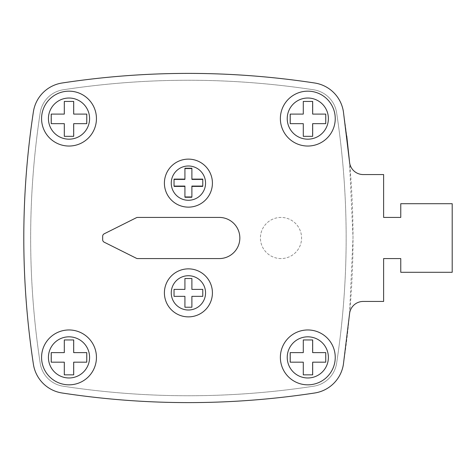 <?xml version="1.0" encoding="UTF-8"?>
<svg xmlns="http://www.w3.org/2000/svg" width="476" height="476" viewBox="0 0 476 476"><rect width="100%" height="100%" fill="white"/><g stroke="black" fill="none" stroke-linecap="round" stroke-linejoin="round"><path stroke-width="0.36" stroke-dasharray="2.38 1.78" d="M281.001 258.575A20.575 20.575 0 0 1 260.426 238A20.575 20.575 0 0 1 281.001 217.425A20.575 20.575 0 0 1 301.576 238A20.575 20.575 0 0 1 281.001 258.575A20.575 20.575 0 0 1 260.426 238A20.575 20.575 0 0 1 281.001 217.425A20.575 20.575 0 0 1 301.576 238A20.575 20.575 0 0 1 281.001 258.575M188.407 316.873A24.002 24.002 0 0 0 212.415 292.871A24.002 24.002 0 0 0 188.407 268.863A24.002 24.002 0 0 1 212.415 292.871A24.002 24.002 0 0 1 188.407 316.873A24.002 24.002 0 0 0 212.415 292.871A24.002 24.002 0 0 0 188.407 268.863A24.002 24.002 0 0 0 164.404 292.871A24.002 24.002 0 0 0 188.407 316.873A24.002 24.002 0 0 1 164.404 292.871A24.002 24.002 0 0 1 188.407 268.863A24.002 24.002 0 0 0 164.404 292.871A24.002 24.002 0 0 0 188.407 316.873A24.002 24.002 0 0 1 164.404 292.871A24.002 24.002 0 0 1 188.407 268.863M188.407 207.137A24.002 24.002 0 0 0 212.415 183.129A24.002 24.002 0 0 0 188.407 159.127A24.002 24.002 0 0 1 212.415 183.129A24.002 24.002 0 0 1 188.407 207.137A24.002 24.002 0 0 0 212.415 183.129A24.002 24.002 0 0 0 188.407 159.127A24.002 24.002 0 0 0 164.404 183.129A24.002 24.002 0 0 0 188.407 207.137A24.002 24.002 0 0 1 164.404 183.129A24.002 24.002 0 0 1 188.407 159.127A24.002 24.002 0 0 0 164.404 183.129A24.002 24.002 0 0 0 188.407 207.137A24.002 24.002 0 0 1 164.404 183.129A24.002 24.002 0 0 1 188.407 159.127M307.805 384.834A27.435 27.435 0 0 0 335.241 357.399A27.435 27.435 0 0 0 307.805 329.963A27.435 27.435 0 0 1 335.241 357.399A27.435 27.435 0 0 1 307.805 384.834A27.435 27.435 0 0 0 335.241 357.399A27.435 27.435 0 0 0 307.805 329.963A27.435 27.435 0 0 0 280.37 357.399A27.435 27.435 0 0 0 307.805 384.834A27.435 27.435 0 0 1 280.37 357.399A27.435 27.435 0 0 1 307.805 329.963A27.435 27.435 0 0 0 280.37 357.399A27.435 27.435 0 0 0 307.805 384.834A27.435 27.435 0 0 1 280.37 357.399A27.435 27.435 0 0 1 307.805 329.963M307.805 146.037A27.435 27.435 0 0 0 335.241 118.601A27.435 27.435 0 0 0 307.805 91.166A27.435 27.435 0 0 1 335.241 118.601A27.435 27.435 0 0 1 307.805 146.037A27.435 27.435 0 0 0 335.241 118.601A27.435 27.435 0 0 0 307.805 91.166A27.435 27.435 0 0 0 280.37 118.601A27.435 27.435 0 0 0 307.805 146.037A27.435 27.435 0 0 1 280.37 118.601A27.435 27.435 0 0 1 307.805 91.166A27.435 27.435 0 0 0 280.37 118.601A27.435 27.435 0 0 0 307.805 146.037A27.435 27.435 0 0 1 280.37 118.601A27.435 27.435 0 0 1 307.805 91.166M69.008 384.834A27.435 27.435 0 0 0 96.444 357.399A27.435 27.435 0 0 0 69.008 329.963A27.435 27.435 0 0 1 96.444 357.399A27.435 27.435 0 0 1 69.008 384.834A27.435 27.435 0 0 0 96.444 357.399A27.435 27.435 0 0 0 69.008 329.963A27.435 27.435 0 0 0 41.573 357.399A27.435 27.435 0 0 0 69.008 384.834A27.435 27.435 0 0 1 41.573 357.399A27.435 27.435 0 0 1 69.008 329.963A27.435 27.435 0 0 0 41.573 357.399A27.435 27.435 0 0 0 69.008 384.834A27.435 27.435 0 0 1 41.573 357.399A27.435 27.435 0 0 1 69.008 329.963M69.008 146.037A27.435 27.435 0 0 0 96.444 118.601A27.435 27.435 0 0 0 69.008 91.166A27.435 27.435 0 0 1 96.444 118.601A27.435 27.435 0 0 1 69.008 146.037A27.435 27.435 0 0 0 96.444 118.601A27.435 27.435 0 0 0 69.008 91.166A27.435 27.435 0 0 0 41.573 118.601A27.435 27.435 0 0 0 69.008 146.037A27.435 27.435 0 0 1 41.573 118.601A27.435 27.435 0 0 1 69.008 91.166A27.435 27.435 0 0 0 41.573 118.601A27.435 27.435 0 0 0 69.008 146.037A27.435 27.435 0 0 1 41.573 118.601A27.435 27.435 0 0 1 69.008 91.166M383.614 258.575L383.614 301.445L363.206 301.445A13.715 13.715 0 0 0 349.545 313.91A13.715 13.715 0 0 1 363.206 301.445L383.614 301.445L383.614 258.575L383.614 301.445L363.206 301.445A13.715 13.715 0 0 0 349.545 313.91L343.41 364.259A34.296 34.296 0 0 1 314.666 393.003C230.491 405.808 146.322 405.808 62.148 393.003A34.296 34.296 0 0 1 33.403 364.259C20.599 280.084 20.599 195.916 33.403 111.741A34.296 34.296 0 0 1 62.148 82.997C146.322 70.192 230.491 70.192 314.666 82.997A34.296 34.296 0 0 1 343.41 111.741L349.545 162.09A13.715 13.715 0 0 0 363.206 174.555L383.614 174.555L383.614 217.425L400.762 217.425L400.762 203.704L452.2 203.704L452.2 272.296L400.762 272.296L400.762 258.575L383.614 258.575L400.762 258.575L400.762 272.296L452.2 272.296L452.2 203.704L400.762 203.704L400.762 217.425L383.614 217.425L383.614 174.555L363.206 174.555A13.715 13.715 0 0 1 349.545 162.09L343.41 111.741A34.296 34.296 0 0 0 314.666 82.997C230.491 70.192 146.322 70.192 62.148 82.997A34.296 34.296 0 0 0 33.403 111.741C20.599 195.916 20.599 280.084 33.403 364.259A34.296 34.296 0 0 0 62.148 393.003C146.322 405.808 230.491 405.808 314.666 393.003A34.296 34.296 0 0 0 343.41 364.259C356.215 280.084 356.215 195.916 343.41 111.741A34.296 34.296 0 0 0 314.666 82.997C230.491 70.192 146.322 70.192 62.148 82.997A34.296 34.296 0 0 0 33.403 111.741C20.599 195.916 20.599 280.084 33.403 364.259A34.296 34.296 0 0 0 62.148 393.003C146.322 405.808 230.491 405.808 314.666 393.003A34.296 34.296 0 0 0 343.41 364.259L349.545 313.91L353.013 237.512L349.455 161.108M219.269 217.425A20.575 20.575 0 0 1 239.845 238A20.575 20.575 0 0 1 219.269 258.575L137.618 258.575A2.743 2.743 0 0 1 136.386 258.284L104.19 242.189A2.743 2.743 0 0 1 102.673 239.731L102.673 236.269A2.743 2.743 0 0 1 104.19 233.811L136.386 217.716A2.743 2.743 0 0 1 137.618 217.425L219.269 217.425L137.618 217.425A2.743 2.743 0 0 0 136.386 217.716L104.19 233.811A2.743 2.743 0 0 0 102.673 236.269L102.673 239.731A2.743 2.743 0 0 0 104.19 242.189L136.386 258.284A2.743 2.743 0 0 0 137.618 258.575L219.269 258.575A20.575 20.575 0 0 0 239.845 238A20.575 20.575 0 0 0 219.269 217.425A20.575 20.575 0 0 1 239.845 238A20.575 20.575 0 0 1 219.269 258.575L137.618 258.575A2.743 2.743 0 0 1 136.386 258.284L104.19 242.189A2.743 2.743 0 0 1 102.673 239.731L102.673 236.269A2.743 2.743 0 0 1 104.19 233.811L136.386 217.716A2.743 2.743 0 0 1 137.618 217.425L219.269 217.425M346.736 135.928L343.41 111.741L349.545 162.09A13.715 13.715 0 0 0 363.206 174.555L383.614 174.555L383.614 217.425M63.183 89.78A27.435 27.435 0 0 0 40.186 112.776C27.483 196.261 27.483 279.739 40.186 363.224A27.435 27.435 0 0 0 63.183 386.22C146.667 398.924 230.152 398.924 313.636 386.22A27.435 27.435 0 0 0 336.627 363.224C349.33 279.739 349.33 196.261 336.627 112.776A27.435 27.435 0 0 0 313.636 89.78C230.152 77.076 146.667 77.076 63.183 89.78C146.667 77.076 230.152 77.076 313.636 89.78A27.435 27.435 0 0 1 336.627 112.776C349.33 196.261 349.33 279.739 336.627 363.224A27.435 27.435 0 0 1 313.636 386.22C230.152 398.924 146.667 398.924 63.183 386.22A27.435 27.435 0 0 1 40.186 363.224C27.483 279.739 27.483 196.261 40.186 112.776A27.435 27.435 0 0 1 63.183 89.78C146.667 77.076 230.152 77.076 313.636 89.78A27.435 27.435 0 0 1 336.627 112.776C349.33 196.261 349.33 279.739 336.627 363.224A27.435 27.435 0 0 1 313.636 386.22C230.152 398.924 146.667 398.924 63.183 386.22A27.435 27.435 0 0 1 40.186 363.224C27.483 279.739 27.483 196.261 40.186 112.776A27.435 27.435 0 0 1 63.183 89.78A27.435 27.435 0 0 0 40.186 112.776C27.483 196.261 27.483 279.739 40.186 363.224A27.435 27.435 0 0 0 63.183 386.22C146.667 398.924 230.152 398.924 313.636 386.22A27.435 27.435 0 0 0 336.627 363.224C349.33 279.739 349.33 196.261 336.627 112.776A27.435 27.435 0 0 0 313.636 89.78C230.152 77.076 146.667 77.076 63.183 89.78M62.148 393.003C146.322 405.808 230.491 405.808 314.666 393.003C230.491 405.808 146.322 405.808 62.148 393.003A34.296 34.296 0 0 1 33.403 364.259C20.599 280.084 20.599 195.916 33.403 111.741A34.296 34.296 0 0 1 62.148 82.997A34.296 34.296 0 0 0 33.403 111.741M314.666 82.997C230.491 70.192 146.322 70.192 62.148 82.997C146.322 70.192 230.491 70.192 314.666 82.997A34.296 34.296 0 0 1 343.41 111.741M400.762 217.425L400.762 203.704L452.2 203.704L452.2 272.296L400.762 272.296L400.762 258.575M349.545 313.91L343.41 364.259A34.296 34.296 0 0 1 314.666 393.003M73.53 362.182L73.53 374.85L64.135 374.85L64.135 362.182L51.075 362.182L51.075 352.621L64.135 352.621L64.135 339.953L73.53 339.953L73.53 352.621L86.59 352.621L86.59 362.182L73.53 362.182L73.53 374.85L64.135 374.85L64.135 362.182L51.075 362.182L51.075 352.621L64.135 352.621L64.135 339.953L73.53 339.953L73.53 352.621L86.59 352.621L86.59 362.182L73.53 362.182M312.506 374.85L303.111 374.85L303.111 362.182L290.051 362.182L290.051 352.621L303.111 352.621L303.111 339.953L312.506 339.953L312.506 352.621L325.566 352.621L325.566 362.182L312.506 362.182L312.506 374.85L303.111 374.85L303.111 362.182L290.051 362.182L290.051 352.621L303.111 352.621L303.111 339.953L312.506 339.953L312.506 352.621L325.566 352.621L325.566 362.182L312.506 362.182L312.506 374.85M312.506 123.659L312.506 136.326L303.111 136.326L303.111 123.659L290.051 123.659L290.051 114.097L303.111 114.097L303.111 101.43L312.506 101.43L312.506 114.097L325.566 114.097L325.566 123.659L312.506 123.659L312.506 136.326L303.111 136.326L303.111 123.659L290.051 123.659L290.051 114.097L303.111 114.097L303.111 101.43L312.506 101.43L312.506 114.097L325.566 114.097L325.566 123.659L312.506 123.659M73.53 136.326L64.135 136.326L64.135 123.659L51.075 123.659L51.075 114.097L64.135 114.097L64.135 101.43L73.53 101.43L73.53 114.097L86.59 114.097L86.59 123.659L73.53 123.659L73.53 136.326L64.135 136.326L64.135 123.659L51.075 123.659L51.075 114.097L64.135 114.097L64.135 101.43L73.53 101.43L73.53 114.097L86.59 114.097L86.59 123.659L73.53 123.659L73.53 136.326M73.703 352.621L73.703 339.953L64.314 339.953L64.314 352.621L51.247 352.621L51.247 362.182L64.314 362.182L64.314 374.85L73.703 374.85L73.703 362.182L86.769 362.182L86.769 352.621L73.703 352.621M312.678 352.621L312.678 339.953L303.283 339.953L303.283 352.621L290.223 352.621L290.223 362.182L303.283 362.182L303.283 374.85L312.678 374.85L312.678 362.182L325.745 362.182L325.745 352.621L312.678 352.621M312.678 114.097L312.678 101.43L303.283 101.43L303.283 114.097L290.223 114.097L290.223 123.659L303.283 123.659L303.283 136.326L312.678 136.326L312.678 123.659L325.745 123.659L325.745 114.097L312.678 114.097M73.703 114.097L73.703 101.43L64.314 101.43L64.314 114.097L51.247 114.097L51.247 123.659L64.314 123.659L64.314 136.326L73.703 136.326L73.703 123.659L86.769 123.659L86.769 114.097L73.703 114.097M191.887 296.233L191.887 307.109L184.926 307.109L184.926 296.233L174.037 296.233L174.037 289.265L184.926 289.265L184.926 278.389L191.887 278.389L191.887 289.265L202.782 289.265L202.782 296.233L191.887 296.233L191.887 307.109L184.926 307.109L184.926 296.233L174.037 296.233L174.037 289.265L184.926 289.265L184.926 278.389L191.887 278.389L191.887 289.265L202.782 289.265L202.782 296.233L191.887 296.233M191.887 197.492L184.926 197.492L184.926 186.616L174.037 186.616L174.037 179.648L184.926 179.648L184.926 168.772L191.887 168.772L191.887 179.648L202.782 179.648L202.782 186.616L191.887 186.616L191.887 197.492L184.926 197.492L184.926 186.616L174.037 186.616L174.037 179.648L184.926 179.648L184.926 168.772L191.887 168.772L191.887 179.648L202.782 179.648L202.782 186.616L191.887 186.616L191.887 197.492M191.887 289.384L191.887 278.508L184.926 278.508L184.926 289.384L174.037 289.384L174.037 296.352L184.926 296.352L184.926 307.228L191.887 307.228L191.887 296.352L202.782 296.352L202.782 289.384L191.887 289.384M191.887 179.101L191.887 168.224L184.926 168.224L184.926 179.101L174.037 179.101L174.037 186.074L184.926 186.074L184.926 196.951L191.887 196.951L191.887 186.074L202.782 186.074L202.782 179.101L191.887 179.101M188.407 275.723A17.148 17.148 0 0 1 205.555 292.871A17.148 17.148 0 0 1 188.407 310.013A17.148 17.148 0 0 1 171.259 292.871A17.148 17.148 0 0 1 188.407 275.723M188.407 165.987A17.148 17.148 0 0 1 205.555 183.129A17.148 17.148 0 0 1 188.407 200.277A17.148 17.148 0 0 1 171.259 183.129A17.148 17.148 0 0 1 188.407 165.987M307.805 336.824A20.575 20.575 0 0 1 328.38 357.399A20.575 20.575 0 0 1 307.805 377.974A20.575 20.575 0 0 1 287.23 357.399A20.575 20.575 0 0 1 307.805 336.824M307.805 98.026A20.575 20.575 0 0 1 328.38 118.601A20.575 20.575 0 0 1 307.805 139.176A20.575 20.575 0 0 1 287.23 118.601A20.575 20.575 0 0 1 307.805 98.026M69.008 336.824A20.575 20.575 0 0 1 89.583 357.399A20.575 20.575 0 0 1 69.008 377.974A20.575 20.575 0 0 1 48.433 357.399A20.575 20.575 0 0 1 69.008 336.824M69.008 98.026A20.575 20.575 0 0 1 89.583 118.601A20.575 20.575 0 0 1 69.008 139.176A20.575 20.575 0 0 1 48.433 118.601A20.575 20.575 0 0 1 69.008 98.026"/><path stroke-width="0.71" d="M188.407 268.863A24.002 24.002 0 0 1 212.415 292.871A24.002 24.002 0 0 1 188.407 316.873A24.002 24.002 0 0 1 164.404 292.871A24.002 24.002 0 0 1 188.407 268.863A24.002 24.002 0 0 0 164.404 292.871A24.002 24.002 0 0 0 188.407 316.873M188.407 159.127A24.002 24.002 0 0 1 212.415 183.129A24.002 24.002 0 0 1 188.407 207.137A24.002 24.002 0 0 1 164.404 183.129A24.002 24.002 0 0 1 188.407 159.127A24.002 24.002 0 0 0 164.404 183.129A24.002 24.002 0 0 0 188.407 207.137M69.008 329.963A27.435 27.435 0 0 1 96.444 357.399A27.435 27.435 0 0 1 69.008 384.834A27.435 27.435 0 0 1 41.573 357.399A27.435 27.435 0 0 1 69.008 329.963A27.435 27.435 0 0 0 41.573 357.399A27.435 27.435 0 0 0 69.008 384.834M69.008 91.166A27.435 27.435 0 0 1 96.444 118.601A27.435 27.435 0 0 1 69.008 146.037A27.435 27.435 0 0 1 41.573 118.601A27.435 27.435 0 0 1 69.008 91.166A27.435 27.435 0 0 0 41.573 118.601A27.435 27.435 0 0 0 69.008 146.037M307.805 91.166A27.435 27.435 0 0 1 335.241 118.601A27.435 27.435 0 0 1 307.805 146.037A27.435 27.435 0 0 1 280.37 118.601A27.435 27.435 0 0 1 307.805 91.166A27.435 27.435 0 0 0 280.37 118.601A27.435 27.435 0 0 0 307.805 146.037M307.805 329.963A27.435 27.435 0 0 1 335.241 357.399A27.435 27.435 0 0 1 307.805 384.834A27.435 27.435 0 0 1 280.37 357.399A27.435 27.435 0 0 1 307.805 329.963A27.435 27.435 0 0 0 280.37 357.399A27.435 27.435 0 0 0 307.805 384.834M383.614 217.425L383.614 174.555L363.206 174.555A13.715 13.715 0 0 1 349.545 162.09L343.41 111.741A34.296 34.296 0 0 0 314.666 82.997C230.491 70.192 146.322 70.192 62.148 82.997A34.296 34.296 0 0 0 33.403 111.741C20.599 195.916 20.599 280.084 33.403 364.259A34.296 34.296 0 0 0 62.148 393.003C146.322 405.808 230.491 405.808 314.666 393.003A34.296 34.296 0 0 0 343.41 364.259L349.545 313.91A13.715 13.715 0 0 1 363.206 301.445L383.614 301.445L383.614 258.575L400.762 258.575L400.762 272.296L452.2 272.296L452.2 203.704L400.762 203.704L400.762 217.425L383.614 217.425L400.762 217.425M33.403 111.741C20.599 195.916 20.599 280.084 33.403 364.259A34.296 34.296 0 0 0 62.148 393.003M314.666 393.003A34.296 34.296 0 0 0 343.41 364.259L349.545 313.91M349.455 161.108L346.736 135.928M343.41 111.741A34.296 34.296 0 0 0 314.666 82.997M400.762 258.575L383.614 258.575M219.269 258.575A20.575 20.575 0 0 0 239.845 238A20.575 20.575 0 0 0 219.269 217.425L137.618 217.425A2.743 2.743 0 0 0 136.386 217.716L104.19 233.811A2.743 2.743 0 0 0 102.673 236.269L102.673 239.731A2.743 2.743 0 0 0 104.19 242.189L136.386 258.284A2.743 2.743 0 0 0 137.618 258.575L219.269 258.575M73.703 114.097L73.703 101.43L64.314 101.43L64.314 114.097L51.247 114.097L51.247 123.659L64.314 123.659L64.314 136.326L73.703 136.326L73.703 123.659L86.769 123.659L86.769 114.097L73.703 114.097M312.678 101.43L303.283 101.43L303.283 114.097L290.223 114.097L290.223 123.659L303.283 123.659L303.283 136.326L312.678 136.326L312.678 123.659L325.745 123.659L325.745 114.097L312.678 114.097L312.678 101.43M312.678 352.621L312.678 339.953L303.283 339.953L303.283 352.621L290.223 352.621L290.223 362.182L303.283 362.182L303.283 374.85L312.678 374.85L312.678 362.182L325.745 362.182L325.745 352.621L312.678 352.621M73.703 339.953L64.314 339.953L64.314 352.621L51.247 352.621L51.247 362.182L64.314 362.182L64.314 374.85L73.703 374.85L73.703 362.182L86.769 362.182L86.769 352.621L73.703 352.621L73.703 339.953M191.887 179.101L191.887 168.224L184.926 168.224L184.926 179.101L174.037 179.101L174.037 186.074L184.926 186.074L184.926 196.951L191.887 196.951L191.887 186.074L202.782 186.074L202.782 179.101L191.887 179.101M191.887 278.508L184.926 278.508L184.926 289.384L174.037 289.384L174.037 296.352L184.926 296.352L184.926 307.228L191.887 307.228L191.887 296.352L202.782 296.352L202.782 289.384L191.887 289.384L191.887 278.508M188.407 310.013A17.148 17.148 0 0 0 205.555 292.871A17.148 17.148 0 0 0 188.407 275.723A17.148 17.148 0 0 0 171.259 292.871A17.148 17.148 0 0 0 188.407 310.013M188.407 200.277A17.148 17.148 0 0 0 205.555 183.129A17.148 17.148 0 0 0 188.407 165.987A17.148 17.148 0 0 0 171.259 183.129A17.148 17.148 0 0 0 188.407 200.277M69.008 377.974A20.575 20.575 0 0 0 89.583 357.399A20.575 20.575 0 0 0 69.008 336.824A20.575 20.575 0 0 0 48.433 357.399A20.575 20.575 0 0 0 69.008 377.974M69.008 139.176A20.575 20.575 0 0 0 89.583 118.601A20.575 20.575 0 0 0 69.008 98.026A20.575 20.575 0 0 0 48.433 118.601A20.575 20.575 0 0 0 69.008 139.176M307.805 139.176A20.575 20.575 0 0 0 328.38 118.601A20.575 20.575 0 0 0 307.805 98.026A20.575 20.575 0 0 0 287.23 118.601A20.575 20.575 0 0 0 307.805 139.176M307.805 377.974A20.575 20.575 0 0 0 328.38 357.399A20.575 20.575 0 0 0 307.805 336.824A20.575 20.575 0 0 0 287.23 357.399A20.575 20.575 0 0 0 307.805 377.974"/></g></svg>
